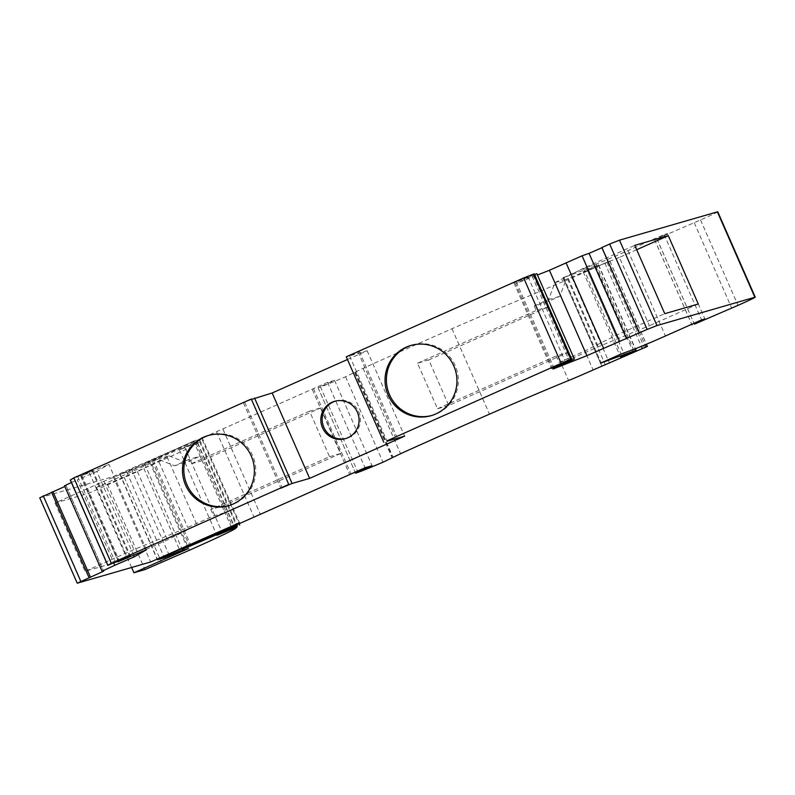<?xml version="1.0" encoding="UTF-8"?>
<svg xmlns="http://www.w3.org/2000/svg" width="795" height="795" viewBox="0 0 795 795"><rect width="100%" height="100%" fill="white"/><g stroke="black" fill="none" stroke-linecap="round" stroke-linejoin="round"><path stroke-width="0.6" stroke-dasharray="3.98 2.98" d="M448.768 405.48L437.508 408.739L417.514 363.196L428.783 359.936L448.768 405.48L567.511 352.702L556.252 355.961L559.084 362.421L584.981 350.913L615.867 335.411L664.759 313.677M567.511 352.702L570.353 359.161L559.084 362.421M534.28 305.916L536.257 310.418L547.526 307.158L545.549 302.656L559.799 296.326L566.209 279.363L554.94 282.623L548.53 299.586L534.28 305.916L545.549 302.656M329.547 456.718L340.807 453.458L320.812 407.915L309.553 411.174L329.547 456.718L210.804 509.486L222.063 506.236L224.905 512.695L197.001 525.097L167.437 539.904L118.544 561.638L85.025 571.327L133.918 549.603L187.749 527.463L213.636 515.955L224.905 512.695M210.804 509.486L213.636 515.955M202.079 460.693L190.81 463.952L188.832 459.45L200.102 456.191L202.079 460.693L320.812 407.915M553.002 369.059L515.518 283.666L537.44 275.02M187.799 548.838L150.315 463.445L142.633 465.661L180.117 551.054M133.639 555.288L96.831 471.435L77.294 479.892L113.725 562.87M146.389 549.772L108.905 464.379L96.831 471.435M309.553 411.174L190.81 463.952M157.758 459.142L169.077 455.863L137.446 471.594L88.553 493.327L55.034 503.016L103.926 481.283L157.758 459.142L187.749 527.463M188.832 459.45L174.582 465.781L157.808 459.122M554.94 282.623L584.981 350.913M437.508 408.739L556.252 355.961M417.514 363.196L536.257 310.418M167.02 456.777L197.001 525.097M137.446 471.594L167.437 539.904M636.686 249.719L619.394 257.401L649.386 325.712L598.247 346.769L570.353 359.161M619.394 257.401L568.266 278.449L598.247 346.769M698.278 303.988L649.386 325.712M554.99 282.603L585.875 267.09L615.867 335.411M585.875 267.09L634.778 245.367M88.553 493.327L118.544 561.638M55.034 503.016L85.025 571.327M103.926 481.283L133.918 549.603M717.766 211.798A23.303 0.576 -23.7 0 1 700.544 219.967L656.909 238.768L667.403 233.571L664.103 234.525L627.951 250.594A31.094 0.765 -23.7 0 1 596.021 264.089L583.57 268.64L562.979 277.783L598.317 264.934L583.152 271.801L587.545 270.529L609.904 261.038L567.928 279.671L605.412 365.064M150.315 463.445L96.463 487.375L107.454 484.195L152.014 464.817A62.189 1.53 -23.7 0 0 197.846 443.183L199.575 441.672L179.422 449.93L199.893 440.41L152.223 460.891L144.66 463.912L153.286 459.818L327.56 382.365L334.566 380.338L318.089 387.741A53.742 1.322 -23.7 0 0 345.547 376.81L363.086 368.323A247.792 6.112 -23.7 0 1 452.007 328.742A137.565 3.389 -23.7 0 1 531.1 295.124A29.693 0.735 -23.7 0 0 555.645 284.58L567.928 279.671M142.633 465.661L126.872 472.389L119.866 474.377L196.216 440.102L233.551 525.147M39.75 497.819L113.168 476.583L196.216 440.102M102.028 571.207L64.544 485.815L66.134 485.785L64.812 486.49M71.391 482.495L77.294 479.892M70.288 479.971L92.757 470.213L80.802 476.284L108.905 464.379M251.28 399.02L243.429 402.807L251.468 399.448M347.465 359.509L367.151 350.764L349.571 355.842L359.35 351.499L346.272 356.796M534.22 273.828L523.816 278.449L561.3 363.832M534.538 274.543L513.958 282.95L523.816 278.449M536.873 273.709L515.518 283.666M169.077 455.863L185.851 462.521L200.102 456.191M340.807 453.458L222.063 506.236M174.582 465.781L185.851 462.521M568.266 278.449L566.209 279.363M548.53 299.586L559.799 296.326M428.783 359.936L547.526 307.158M349.571 355.842L386.897 440.877M367.151 350.764L404.635 436.147M359.35 351.499L396.834 436.892M357.979 351.897L395.463 437.29M694.244 222.769L731.728 308.162M656.909 238.768L694.393 324.161M667.403 233.571L704.887 318.964M664.103 234.525L701.587 319.918M583.152 271.801L620.637 357.194M587.545 270.529L624.781 355.355M564.37 280.705L601.855 366.097M452.007 328.742L489.491 414.135M334.566 380.338L372.05 465.731M312.346 389.55L349.83 474.943M223.017 429.26L260.502 514.643M216.528 431.715L254.012 517.108M199.893 440.41L236.9 524.71M202.208 439.744L239.076 523.746M179.422 449.93L216.906 535.323M185.086 447.923L222.381 532.879M96.463 487.375L131.622 567.481M126.872 472.389L164.356 557.782M113.168 476.583L150.653 561.976M243.429 402.807L280.913 488.2M244.8 402.409L282.185 487.583M208.966 435.302A36.54 35.914 73.9 0 1 209.651 435.103A36.54 35.914 73.9 0 1 252.631 455.605A36.54 35.914 73.9 0 1 229.954 505.302A36.54 35.914 73.9 0 1 229.258 505.491M411.522 345.278A36.54 35.914 73.9 0 1 412.208 345.08A36.54 35.914 73.9 0 1 455.187 365.581A36.54 35.914 73.9 0 1 432.51 415.278A36.54 35.914 73.9 0 1 431.824 415.467M335.242 401.147A19.438 19.1 73.9 0 1 358.784 411.84A19.438 19.1 73.9 0 1 346.034 438.452M527.999 276.67L565.483 362.063M516.293 282.076L553.668 367.22M533.197 275.09L570.413 359.887M532.103 276.064L569.588 361.457M602.222 247.513L639.707 332.906L602.242 247.523M700.544 219.967L738.028 305.359M654.524 239.464L692.008 324.857M656.69 238.391L693.965 323.307M627.951 250.594L665.435 335.987M596.021 264.089L633.506 349.482M583.57 268.64L621.054 354.033M563.744 277.564L601.139 362.768M598.317 264.934L635.155 348.856M595.703 266.226L633.188 351.619M604.796 262.956L641.396 346.342M608.364 261.476L644.964 344.851M609.844 261.048L646.365 344.265M607.032 262.4L644.516 347.793M572.112 277.922L609.596 363.315M555.645 284.58L593.13 369.973M531.1 295.124L568.584 380.517M363.086 368.323L400.571 453.707M354.888 372.378L392.323 457.642M355.613 372.169L392.969 457.284M345.547 376.81L383.031 462.203M318.089 387.741L355.067 471.982L318.06 387.741M320.355 386.658L357.362 470.958M327.56 382.365L365.044 467.758M313.469 388.576L350.963 473.959M153.286 459.818L190.77 545.211M152.223 460.891L189.488 545.787M195.958 443.153L233.213 528.029M199.575 441.672L236.791 526.429L199.585 441.662M197.846 443.183L235.33 528.576M152.014 464.817L189.498 550.21M124.169 477.199L161.653 562.592M107.454 484.195L144.938 569.588M120.134 474.337L157.619 559.73M131.354 468.931L168.679 553.966M193.473 440.897L230.957 526.29M66.124 485.775L103.608 571.168L66.134 485.785M89.368 472.826L126.852 558.219M81.945 475.639L119.121 560.336M92.031 470.63L129.456 555.864M80.852 475.311L118.336 560.704M77.801 476.752L115.285 562.144M513.958 282.95L551.442 368.343M654.454 239.474L691.7 324.31M562.979 277.783L600.464 363.176M598.575 264.864L635.404 348.757M609.904 261.038L646.424 344.235M354.62 372.418L392.104 457.811M355.743 372.149L393.088 457.224M144.66 463.912L182.154 549.305M119.866 474.377L157.062 559.124M201.96 437.369L239.444 522.762M80.802 476.284L117.938 560.892M92.757 470.213L130.241 555.606M209.651 435.103L208.28 435.501M229.954 505.302L228.572 505.7M412.208 345.08L410.836 345.477M432.51 415.278L431.138 415.676M335.927 400.928L334.546 401.326M346.719 438.274L345.348 438.671"/><path stroke-width="1.19" d="M601.845 247.543L639.329 332.926L601.845 247.543L609.666 244.035L647.15 329.428L586.899 355.683L553.002 369.059L574.358 359.102L551.442 368.343L571.704 359.221L561.171 363.345L386.897 440.877M586.899 355.683L549.415 270.29L582.069 255.811L589.055 253.367L626.539 338.759M537.44 275.02L549.415 270.29M64.812 486.49L39.75 497.819L77.234 583.202L150.653 561.976L239.444 522.762L157.35 559.769L164.356 557.782L180.117 551.054L187.799 548.838L133.948 572.768L144.938 569.588L189.498 550.21A62.189 1.53 -23.7 0 0 235.33 528.576L237.069 527.055L216.906 535.323L237.377 525.803L189.707 546.284L182.154 549.305L190.77 545.211L365.044 467.758L372.05 465.731L355.544 473.134A53.742 1.322 -23.7 0 0 383.031 462.203L400.571 453.707A247.792 6.112 156.3 0 1 489.491 414.135A137.565 3.389 156.3 0 1 568.584 380.517A29.693 0.735 -23.7 0 0 593.13 369.973L647.388 346.431L625.029 355.922L620.637 357.194L635.801 350.327L600.464 363.176L621.054 354.033L633.506 349.482A31.094 0.765 -23.7 0 0 665.435 335.987L701.587 319.918L704.887 318.964L694.393 324.161L738.028 305.359A23.303 0.576 -23.7 0 0 755.25 297.181A23.303 0.576 -23.7 0 0 754.853 297.25L656.968 325.553L647.15 329.428M77.234 583.202L103.618 571.178L102.028 571.207L114.778 565.285L134.315 556.828L133.639 555.288M134.315 556.828L146.389 549.772L118.286 561.677L130.241 555.606L107.772 565.364L111.35 563.257L288.764 484.413L280.913 488.2L292.063 483.459L309.643 478.371L404.635 436.147L387.056 441.235M668.287 235.668L698.278 303.988L664.759 313.677L634.778 245.367L668.287 235.668L636.686 249.719M609.666 244.035L619.484 240.16L717.368 211.858A23.303 0.576 -23.7 0 1 717.766 211.798L755.25 297.181M64.544 485.815L71.391 482.495M107.772 565.364L70.288 479.971L73.865 477.865L251.28 399.02L288.764 484.413M251.468 399.448L272.158 392.978L347.465 359.509M383.756 442.189L346.272 356.796L523.686 277.952L534.22 273.828L571.704 359.221M534.538 274.543L536.873 273.709L574.358 359.102M601.924 247.722L589.055 253.367M453.816 365.978A36.54 35.914 73.9 0 1 431.138 415.676A36.54 35.914 73.9 0 1 386.489 390.554A36.54 35.914 73.9 0 1 410.836 345.477A36.54 35.914 73.9 0 1 453.816 365.978M523.686 277.952L561.171 363.345M619.484 240.16L656.968 325.553M624.781 355.355L625.029 355.922M236.9 524.71L237.377 525.803M239.076 523.746L239.692 525.137M131.622 567.481L133.948 572.768M102.028 571.207L64.514 485.805M73.865 477.865L111.35 563.257M251.25 456.002A36.54 35.914 73.9 0 1 228.572 505.7A36.54 35.914 73.9 0 1 183.923 480.578A36.54 35.914 73.9 0 1 208.28 435.501A36.54 35.914 73.9 0 1 251.25 456.002M254.579 398.066L292.063 483.459M272.158 392.978L309.643 478.371M322.492 427.76A19.438 19.1 73.9 0 1 334.546 401.326A19.438 19.1 73.9 0 1 357.412 412.237A19.438 19.1 73.9 0 1 345.348 438.671A19.438 19.1 73.9 0 1 322.492 427.76M229.258 505.491A36.54 35.914 73.9 0 1 185.305 480.18A36.54 35.914 73.9 0 1 208.966 435.302M431.824 415.467A36.54 35.914 73.9 0 1 387.861 390.156A36.54 35.914 73.9 0 1 411.522 345.278M346.034 438.452A19.438 19.1 73.9 0 1 322.969 424.908A19.438 19.1 73.9 0 1 335.242 401.147M533.505 274.076L570.989 359.469M570.413 359.887L570.681 360.483M566.01 262.688L603.494 348.081M582.069 255.811L619.553 341.204M717.368 211.858L754.853 297.25M635.155 348.856L635.801 350.327M641.396 346.342L642.281 348.349M644.964 344.851L645.848 346.868M646.365 344.265L647.329 346.441M355.067 471.982L355.564 473.124L355.047 471.991M357.362 470.958L357.839 472.051M189.488 545.787L189.707 546.284M233.213 528.029L233.442 528.546M236.791 526.429L237.059 527.055L236.801 526.429M43.248 495.772L80.732 581.165M51.506 492.135L88.99 577.528M52.937 491.638L90.421 577.031M113.725 562.87L114.778 565.285M119.121 560.336L119.429 561.031M70.367 479.912L107.852 565.305M691.7 324.31L691.938 324.867M635.404 348.757L636.06 350.257M646.424 344.235L647.388 346.431M157.062 559.124L157.35 559.769M117.938 560.892L118.286 561.677"/></g></svg>
